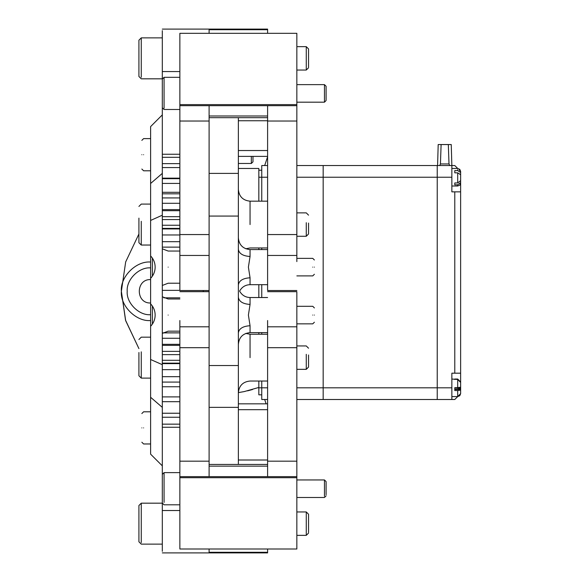 <?xml version="1.0" encoding="UTF-8"?>
<svg xmlns="http://www.w3.org/2000/svg" width="582" height="582" viewBox="0 0 582 582"><rect width="100%" height="100%" fill="white"/><g stroke="black" fill="none" stroke-linecap="round" stroke-linejoin="round"><path stroke-width="0.87" d="M141.259 351.848L141.259 378.111L138.916 375.768L138.916 352.51M306.27 354.329L306.27 369.337L308.547 367.053L308.547 354.976M138.916 365.03L138.916 355.246M168.162 315.073C168.162 335.821 168.162 335.821 168.162 315.073C168.162 294.332 168.162 294.332 168.162 315.073C168.162 294.332 168.162 294.332 168.162 315.073C168.162 335.821 168.162 335.821 168.162 315.073C168.162 335.821 168.162 335.821 168.162 315.073C168.162 294.332 168.162 294.332 168.162 315.073M168.162 267.131C168.162 287.872 168.162 287.872 168.162 267.131C168.162 246.382 168.162 246.382 168.162 267.131C168.162 246.382 168.162 246.382 168.162 267.131C168.162 287.872 168.162 287.872 168.162 267.131C168.162 287.872 168.162 287.872 168.162 267.131C168.162 246.382 168.162 246.382 168.162 267.131M155.154 267.131C155.088 262.809 153.575 259.07 150.614 255.927L150.614 126.592L162.313 114.887L162.313 364.674L150.614 359.509L150.614 326.276C153.575 323.134 155.088 319.394 155.154 315.073C155.088 310.759 153.575 307.02 150.614 303.877L150.614 278.327C153.575 275.184 155.088 271.445 155.154 267.131M162.313 364.674L162.313 465.855L150.614 454.156L150.614 359.509M150.614 220.433L162.313 215.202M162.313 407.356L150.614 397.288M150.614 183.483L162.313 173.385M141.259 221.32L141.259 245.037L138.916 242.701L138.916 221.691M306.27 222.71L306.27 236.263L308.547 233.986L308.547 223.073M138.916 218.134L138.916 228.202M138.916 231.003L138.916 220.934M141.841 427.886C141.841 446.365 141.841 446.365 141.841 427.886C141.841 409.408 141.841 409.408 141.841 427.886M150.614 326.276L150.614 303.877M314.396 315.073C314.396 324.276 314.396 324.276 314.396 315.073C314.396 305.877 314.396 305.877 314.396 315.073M312.76 315.073C312.76 326.393 312.76 326.393 312.76 315.073C312.76 303.76 312.76 303.76 312.76 315.073M150.614 278.327L150.614 255.927M314.396 267.131C314.396 276.326 314.396 276.326 314.396 267.131C314.396 257.928 314.396 257.928 314.396 267.131M312.76 267.131C312.76 278.443 312.76 278.443 312.76 267.131C312.76 255.811 312.76 255.811 312.76 267.131M141.841 154.703C141.841 173.181 141.841 173.181 141.841 154.703C141.841 136.224 141.841 136.224 141.841 154.703M251.337 156.383L251.337 163.477L252.981 161.84L252.981 156.383M238.358 168.46L258.83 168.46L258.83 170.213L261.755 170.213M296.849 165.535L323.17 165.535L323.17 387.808L323.17 177.234L296.849 177.234M296.849 387.808L323.17 387.808L323.17 399.507L296.849 399.507M267.604 177.234L261.755 177.234L261.755 165.535L267.604 165.535M267.604 399.507L261.755 399.507L261.755 387.808L267.604 387.808M261.755 394.829L258.83 394.829L258.83 381.035M258.83 334.243L258.83 332.628M258.83 297.526L258.83 284.678M258.83 249.576L258.83 247.961M258.83 201.168L258.83 170.213M258.83 177.234L261.755 177.234L261.755 201.168M261.755 247.961L261.755 249.576M261.755 284.678L261.755 297.526M261.755 332.628L261.755 334.243M261.755 381.035L261.755 387.808L258.83 387.808M264.679 165.535L267.604 156.762M266.12 403.828L264.679 399.507M451.858 399.507L323.17 399.507L323.17 387.808L437.235 387.808L437.235 399.507L437.235 177.234L437.235 387.808L451.858 387.808L451.858 399.507L454.782 399.507L457.707 396.582L457.707 390.544L460.631 390.1L460.631 389.474L454.782 389.474L454.782 389.038L460.631 389.038L460.631 388.412L454.782 387.656L454.782 390.544L457.707 390.544M451.858 177.234L323.17 177.234L323.17 165.535L437.235 165.535L437.235 177.234L437.235 165.535L451.858 165.535L451.858 191.856L460.631 191.856L460.631 387.808L454.782 387.808M451.858 168.46L457.707 168.46L454.782 165.535L451.858 165.535L451.246 144.547L441.112 144.547L440.436 163.949L449.006 163.949L448.322 144.547M460.631 373.186L451.858 373.186L451.858 387.808M454.782 373.186L454.782 191.856M451.858 396.582L457.707 396.582L459.773 395.724L460.631 393.658L460.631 387.808M460.631 171.945L460.631 175.175L460.631 171.945L460.631 172.49L457.707 170.577L454.782 170.577L454.782 172.832L457.707 172.832L460.631 174.738L460.631 191.856M460.631 177.234L460.631 171.384L459.773 169.318L457.707 168.46M460.493 171.246L459.227 169.98M454.782 184.821L454.782 182.952L454.782 184.821L457.707 184.821L460.631 182.522L460.631 179.292M454.782 182.952L457.707 182.952L457.707 172.832M460.631 177.044L460.631 175.175M460.631 182.522L460.631 181.977L460.631 182.522M460.631 180.653L457.707 182.952M454.782 171.625L454.782 172.832M451.858 379.035L457.707 379.471L460.631 382.425L460.631 387.212L457.707 387.656L457.707 379.471M460.631 386.142L460.631 381.988L457.707 379.035L454.782 379.035L454.782 379.471M454.782 387.656L457.707 387.656M460.631 390.1L460.631 393.628L457.707 396.582M437.577 165.535L438.195 144.547L441.112 144.547M440.436 163.949L439.708 165.535M449.733 165.535L449.006 163.949M150.614 267.895C139.04 266.854 126.17 279.716 127.218 291.298C126.17 302.873 139.04 315.735 150.614 314.695M150.614 320.544C136.144 321.846 120.059 305.768 121.369 291.298L125.676 320.675L138.916 348.603L125.523 320.173L121.369 291.298L125.676 261.915L138.916 233.986M267.604 297.526L250.056 297.526L250.056 304.422L248.398 315.073L250.056 325.724L250.056 332.628C242.963 333.333 239.064 337.233 238.358 344.326M238.358 249.38C239.1 253.657 243 256.029 250.056 256.48L248.398 267.131L250.056 277.781C243 278.232 239.1 280.597 238.358 284.882L238.358 117.673M238.358 464.436L238.358 284.882M238.358 407.356L209.105 407.356L209.105 173.385L238.358 173.385M238.358 216.068L209.105 216.068L209.105 121.02L179.86 121.02L179.86 234.561L209.105 234.561M238.358 365.547L209.105 365.547L209.105 476.629L209.105 466.146L267.604 466.146L267.604 476.629L267.604 320.529M238.358 403.828L267.604 403.828M267.604 156.383L238.358 156.383M238.358 291.102C239.748 291.102 239.748 291.102 238.358 291.102M238.358 332.824C239.1 328.546 243 326.182 250.056 325.724M250.056 304.422C243 303.971 239.1 301.607 238.358 297.322M258.466 387.583L257.87 387.801M252.544 389.518L247.554 390.849M258.83 387.452L244.178 391.599L238.358 392.61M150.614 302.996C135.533 303.637 135.533 278.953 150.614 279.593C135.533 278.953 135.533 303.637 150.614 302.996M267.604 326.808L296.849 326.808L296.849 291.924L296.849 320.529M267.604 461.177L296.849 461.177L296.849 347.687L267.604 347.687M296.849 461.177L296.849 476.629L179.86 476.629L179.86 326.808L209.105 326.808M296.849 326.808L296.849 347.687M179.86 320.529L179.86 326.808M296.849 476.629L296.849 549.001L179.86 549.001L179.86 476.629M267.604 549.001L267.604 552.296L209.105 552.296L209.105 549.001M162.313 552.9L209.105 552.9L209.105 552.296L209.105 552.9L267.604 552.9L267.604 552.296M267.604 464.436L209.105 464.436M162.313 551.321L162.313 510.523L179.86 510.523M179.86 427.268L162.313 427.268L162.313 510.523M162.313 386.754L179.86 386.754M162.313 382.083L179.86 382.083L162.313 382.09M162.313 369.65L179.86 369.65M162.313 363.634L179.86 363.634M162.313 360.302L179.86 360.302M162.313 351.368L179.86 351.368M162.313 345.359L179.86 345.359M162.313 338.266L179.86 338.266M162.313 503.183L141.259 503.183L138.916 505.518L138.916 541.784L141.259 544.126L162.313 544.126M308.547 532.355L308.547 514.233L306.27 511.956L296.849 511.956M306.27 534.465L306.27 511.956M326.095 494.795L326.095 481.583L324.458 479.946L296.849 479.946M324.458 496.191L324.458 479.946M267.604 261.594L267.604 290.294L267.604 234.561L296.849 234.561L296.849 255.462L267.604 255.462M296.849 261.594L296.849 255.462M179.86 121.02L179.86 33.319L296.849 33.319L296.849 121.02L267.604 121.02L267.604 234.561M296.849 121.02L296.849 234.561M267.604 121.02L267.604 105.677L267.604 115.993L209.105 115.993L209.105 105.677L209.105 121.02M209.105 255.462L179.86 255.462L179.86 290.294L179.86 261.594M179.86 255.462L179.86 234.561M179.86 105.677L296.849 105.677M209.105 33.319L209.105 29.1L209.105 29.704L267.604 29.704L267.604 33.319M267.604 29.704L267.604 29.1L162.313 29.1M209.105 117.673L267.604 117.673M203.256 291.677L203.256 290.527M162.313 247.132L179.86 247.132L162.313 247.139M162.313 234.968L179.86 234.968M162.313 228.93L179.86 228.93M162.313 225.249L179.86 225.249M162.313 216.671L179.86 216.671M162.313 210.691L179.86 210.691M162.313 203.293L179.86 203.293M162.313 193.813L179.86 193.813M162.313 183.417L179.86 183.417M162.313 167.572L179.86 167.572M162.313 157.307L179.86 157.307M179.86 154.252L162.313 154.252L162.313 101.843L162.313 107.735L164.066 109.489L179.86 109.489M162.313 106.651L162.313 71.564L179.86 71.564M162.313 71.564L162.313 30.642M326.095 99.995L326.095 86.267L324.458 84.63L296.849 84.63M324.458 101.515L324.458 84.63M162.313 37.874L141.259 37.874L138.916 40.216L138.916 76.482L141.259 78.817L162.313 78.817M308.547 67.054L308.547 48.932L306.27 46.647L296.849 46.647M306.27 69.156L306.27 46.647M143.594 427.886C143.594 448.627 143.594 448.627 143.594 427.886C143.594 407.145 143.594 407.145 143.594 427.886M152.368 306.03L152.368 324.123M152.368 258.081L152.368 276.174M143.594 154.703C143.594 175.451 143.594 175.451 143.594 154.703C143.594 133.962 143.594 133.962 143.594 154.703M457.707 170.577L457.707 169.646M451.858 186.007L457.707 186.007L457.707 184.821M121.369 291.298C120.059 276.821 136.144 260.743 150.614 262.046M250.056 224.565L250.056 201.168L250.056 224.565M250.056 357.639L250.056 334.243L250.056 357.639M267.604 249.576L250.056 249.576L250.056 256.48M267.604 409.677L238.358 409.677M238.358 460.006L267.604 460.006M267.604 120.743L238.358 120.743M238.358 150.534L267.604 150.534M250.056 277.781L250.056 284.678C245.422 284.824 241.945 286.962 239.609 291.102C241.945 295.241 245.422 297.38 250.056 297.526M209.105 347.687L179.86 347.687M179.86 461.177L209.105 461.177M296.849 477.698L179.86 477.698M162.967 332.868L179.86 332.868L162.975 332.86M162.313 354.634L179.86 354.634M162.313 424.154L179.86 424.154M162.313 413.242L179.86 413.242M162.313 396.888L179.86 396.888M162.313 376.692L179.86 376.692M162.313 363.139L179.86 363.139M162.313 344.326L179.86 344.326M141.259 503.183L141.259 542.577M179.86 472.635L164.066 472.635L164.066 502.426M179.86 104.622L296.849 104.622M162.313 219.574L179.86 219.574M162.313 241.697L179.86 241.697M162.313 290.36L179.86 290.36M162.313 228.391L179.86 228.391M162.313 209.615L179.86 209.615M162.313 197.938L179.86 197.938M162.313 192.307L179.86 192.307M162.313 178.15L179.86 178.15M179.86 77.319L164.066 77.319L164.066 108.274M141.259 37.874L141.259 77.268M306.27 369.337L296.849 369.337M150.614 378.111L141.259 378.111M150.614 337.167L141.259 337.167L138.916 339.502M308.547 348.218L306.27 345.941L296.849 345.941M179.86 331.165L168.162 331.165L162.313 333.399M179.86 298.988L168.162 298.988L162.313 296.755M179.86 283.216L168.162 283.216L162.313 285.449M179.86 251.046L168.162 251.046L162.313 248.805M306.27 236.263L296.849 236.263M150.614 245.037L141.259 245.037M150.614 204.093L141.259 204.093L138.916 206.435M308.547 215.151L306.27 212.867L296.849 212.867M150.614 443.971L143.594 443.971L141.841 442.218M150.614 411.801L143.594 411.801L141.841 413.555M314.396 322.21L312.76 323.854L296.849 323.854M314.396 307.943L312.76 306.299L296.849 306.299M314.396 274.26L312.76 275.904L296.849 275.904M314.396 259.994L312.76 258.357L296.849 258.357M150.614 170.788L143.594 170.788L141.841 169.035M251.337 163.477L238.358 163.477M150.614 138.618L143.594 138.618L141.841 140.371M457.707 186.007L459.773 185.149L460.631 183.083M267.604 247.961L250.056 247.961L245.779 248.769M267.604 381.035L250.056 381.035C242.963 381.741 239.064 385.64 238.358 392.734M267.604 201.168L250.056 201.168C242.963 200.463 239.064 196.563 238.358 189.47M267.604 334.243L250.056 334.243L245.779 333.435M267.604 284.678L250.056 284.678M267.604 332.628L250.056 332.628M250.056 249.576C242.963 248.878 239.064 244.971 238.358 237.878M267.604 291.677L296.849 291.677M209.105 291.677L179.86 291.677M163.797 297.824L179.86 297.824M179.86 417.25L162.313 417.25M179.86 401.682L162.313 401.682M308.547 533.068L306.27 535.353L296.849 535.353M179.86 504.805L164.066 504.805L162.313 503.052M326.095 495.849L324.458 497.494L296.849 497.494M164.066 472.635L162.313 474.388M267.604 290.527L296.849 290.527M209.105 290.527L179.86 290.527M179.86 197.931L162.313 197.931M179.86 178.674L162.313 178.674M179.86 163.622L162.313 163.622M326.095 100.54L324.458 102.177L296.849 102.177M164.066 77.319L162.313 79.072M308.547 67.767L306.27 70.044L296.849 70.044"/></g></svg>
